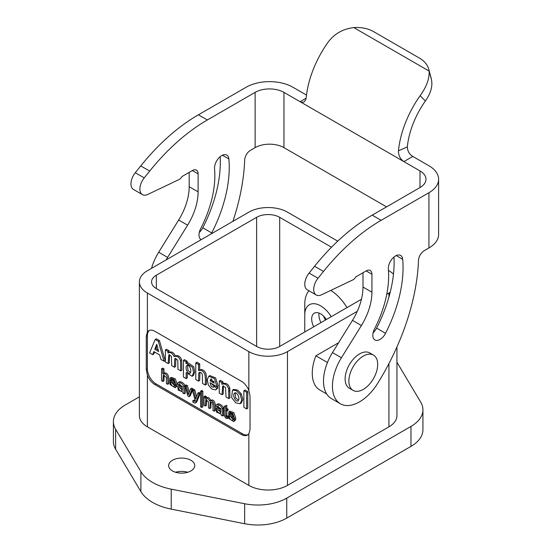 <?xml version="1.0" encoding="UTF-8"?>
<svg xmlns="http://www.w3.org/2000/svg" width="552" height="552" viewBox="0 0 552 552"><rect width="100%" height="100%" fill="white"/><g stroke="black" fill="none" stroke-linecap="round" stroke-linejoin="round"><path stroke-width="0.83" d="M320.96 322.623A12.634 7.293 60 0 1 319.035 313.081M316.234 294.982A12.227 7.059 -60 0 1 318.028 278.236L323.507 271.425A163.054 94.137 -60 0 1 381.149 220.31L428.932 192.717A33.017 19.065 0 0 0 438.605 179.241L438.605 234.49A33.017 19.065 180 0 1 428.932 247.972L424.26 250.67A8.156 4.706 120 0 0 418.499 260.351A173.873 100.388 -60 0 1 377.809 383.122L377.637 383.412A38.316 22.121 -60 0 1 340.377 403.767A38.316 22.121 -60 0 1 341.433 357.751L361.401 325.521A44.836 25.889 120 0 0 371.931 292.201L371.931 274.227A8.156 4.706 120 0 0 370.24 270.494A8.156 4.706 120 0 0 366.162 270.894L355.785 276.89A4.899 2.829 -60 0 1 352.9 279.871L321.595 294.775A12.227 7.059 -60 0 1 316.234 294.982L307.298 289.821A12.227 7.059 -60 0 1 309.092 273.081L314.571 266.264A163.054 94.137 -60 0 1 372.214 215.149L419.996 187.563A20.383 11.764 0 0 0 425.965 179.241A20.383 11.764 0 0 0 419.996 170.92L403.857 161.598C400.172 158.983 398.371 155.388 398.461 150.806A75.41 43.539 -60 0 1 420.134 95.675C426.468 86.954 429.484 78.763 429.173 71.104A32.609 23.06 -15 0 0 428.828 69.504A32.609 23.06 -15 0 0 419.603 58.188L373.483 31.561A32.609 23.06 165 0 0 353.818 27.6C342.999 28.828 334.353 33.769 327.902 42.428A75.41 43.539 -60 0 0 306.229 97.559L305.76 99.705L304.042 101.996L301.875 102.361L300.088 101.692L403.857 161.598L412.792 156.444C409.342 154.298 407.528 151.124 407.335 146.901A62.776 36.246 -60 0 1 425.378 101.009C430.76 93.288 432.796 86.202 431.485 79.736L429.173 71.104L353.818 27.6M166.152 259.895A38.316 22.121 -60 0 1 167.622 257.404L187.597 225.168A44.836 25.889 120 0 0 198.12 191.855L198.12 173.88A8.156 4.706 120 0 0 196.429 170.147A8.156 4.706 120 0 0 192.351 170.547L181.981 176.543A4.899 2.829 -60 0 1 179.096 179.524L147.784 194.428A12.227 7.059 -60 0 1 142.43 194.635A12.227 7.059 -60 0 1 144.217 177.889L149.695 171.079A163.054 94.137 -60 0 1 207.345 119.956L255.127 92.37A20.383 11.764 180 0 1 283.949 92.37L300.088 101.692L306.146 98.194M232.923 221.352A173.873 100.388 -60 0 0 244.688 160.004A8.156 4.706 120 0 1 250.449 150.323L255.127 147.625A20.383 11.764 0 0 1 283.949 147.625L386.559 206.869M388.353 269.217A85.601 49.425 -60 0 1 374.497 328.971A10.191 5.886 120 0 0 374.925 339.956A10.191 5.886 120 0 0 385.537 333.291A105.984 61.189 120 0 0 402.698 259.309A10.191 5.886 120 0 0 400.621 255.438A10.191 5.886 120 0 0 392.444 258.515A10.191 5.886 120 0 0 388.353 269.217M373.469 355.095L369.723 352.928A20.383 11.764 120 0 0 349.34 364.699A20.383 11.764 120 0 0 349.34 388.228L353.087 390.395A20.383 11.764 -60 0 1 348.871 381.066A20.383 11.764 -60 0 1 357.765 360.553A20.383 11.764 -60 0 1 373.469 355.095A20.383 11.764 -60 0 1 377.692 364.423A20.383 11.764 -60 0 1 368.798 384.937A20.383 11.764 -60 0 1 353.087 390.395M340.377 403.767L331.441 398.606A38.316 22.121 -60 0 1 332.497 352.59L352.466 320.36A44.836 25.889 120 0 0 362.995 287.04L362.995 272.729M373.097 332.794A10.191 5.886 120 0 0 376.602 328.13A105.984 61.189 120 0 0 393.969 257.032M438.605 179.241A33.017 19.065 0 0 0 428.932 165.759L412.792 156.444M142.43 194.635L133.494 189.474A12.227 7.059 -60 0 1 135.281 172.735L140.76 165.917A163.054 94.137 -60 0 1 198.409 114.802L246.192 87.216A33.017 19.065 180 0 1 292.884 87.216L306.505 95.075M431.485 79.736A32.609 23.06 -15 0 0 431.14 78.129L428.828 69.504M199.293 232.447A10.191 5.886 120 0 0 202.798 227.783A105.984 61.189 120 0 0 220.165 156.685M151.531 268.341A38.316 22.121 -60 0 1 158.686 252.243L178.662 220.013A44.836 25.889 120 0 0 189.184 186.693L189.184 172.383M211.209 233.882A10.191 5.886 120 0 0 211.733 232.937A105.984 61.189 120 0 0 228.887 158.962A10.191 5.886 120 0 0 226.81 155.091A10.191 5.886 120 0 0 218.64 158.169A10.191 5.886 120 0 0 214.549 168.871A85.601 49.425 -60 0 1 200.686 228.625A10.191 5.886 120 0 0 201.114 239.609A10.191 5.886 120 0 0 201.211 239.658M327.46 362.498L315.91 355.826A36.687 21.183 -60 0 0 319.863 390.036L326.722 394.004M338.617 342.716L315.91 355.826M187.79 472.264A13.041 7.528 0 0 0 175.591 472.264M393.466 274.192A27.31 15.767 0 0 0 388.932 270.728L388.456 270.452M337.72 241.162L287.475 212.154A27.31 15.767 0 0 0 248.848 212.154L147.391 270.728A27.31 15.767 0 0 0 139.387 281.879A27.31 15.767 0 0 0 147.391 293.029L147.391 331.987A12.227 7.059 60 0 1 148.771 330.703A12.227 7.059 60 0 1 154.884 331.303L241.355 381.232A12.227 7.059 60 0 1 248.848 390.561L250.035 396.191L250.035 429.47L248.848 433.81A12.227 7.059 60 0 1 247.468 435.086A12.227 7.059 60 0 1 241.355 434.486L154.884 384.558A12.227 7.059 60 0 1 147.391 375.229L146.273 369.564L146.273 336.278L147.391 331.987L147.391 335.637L146.273 336.278M323.513 316.061A24.46 14.124 -120 0 0 325.411 320.056M147.391 375.229L147.391 426.827L248.848 485.408L248.848 433.81M248.848 390.561L248.848 351.61L147.391 293.029M248.848 351.61A27.31 15.767 0 0 0 287.475 351.61L287.475 485.408A27.31 15.767 180 0 1 248.848 485.408M147.391 426.827A27.31 15.767 180 0 1 139.387 415.677L139.387 281.879M396.936 346.966L396.936 415.677A27.31 15.767 180 0 1 388.932 426.827L388.932 363.575M287.475 485.408L388.932 426.827M190.916 460.278A13.041 7.528 180 0 1 194.732 465.605A13.041 7.528 180 0 1 181.691 473.133A13.041 7.528 180 0 1 168.643 465.605A13.041 7.528 180 0 1 176.695 458.643A13.041 7.528 180 0 1 190.916 460.278M115.616 429.249L115.616 449.224L140.898 491.618L140.898 471.643L115.616 429.249A40.765 23.536 0 0 1 113.395 421.59A40.765 23.536 0 0 1 125.332 404.947L139.387 396.833M140.898 471.643A48.914 28.242 0 0 0 171.224 489.155L171.224 509.123A48.914 28.242 180 0 1 140.898 491.618M410.985 426.413A40.765 23.536 0 0 0 422.929 409.77L422.929 429.739A40.765 23.536 180 0 1 410.985 446.382L410.985 426.413L286.75 498.139A40.765 23.536 180 0 1 244.653 503.748L171.224 489.155M422.929 409.77A40.765 23.536 0 0 0 420.707 402.111L396.936 362.25M331.241 316.689A22.418 12.944 60 0 0 314.178 303.703A22.418 12.944 60 0 0 304.766 314.999L304.766 304.345A35.466 20.472 60 0 1 308.941 290.766M330.751 290.414A35.466 20.472 60 0 1 346.987 307.595M156.326 275.227L156.326 288.537A16.305 9.412 180 0 1 151.552 281.879A16.305 9.412 180 0 1 156.326 275.227L256.632 217.315A16.305 9.412 180 0 1 279.692 217.315L331.504 247.227M388.932 297.045L388.932 293.029L386.759 294.285M357.275 311.307L287.475 351.61M156.326 288.537L256.632 346.449L256.632 217.315M279.692 217.315L279.692 346.449L361.443 299.253M279.692 346.449A16.305 9.412 180 0 1 256.632 346.449M388.932 293.029A27.31 15.767 0 0 0 390.216 292.236M313.75 326.784A12.634 7.293 60 0 1 314.302 313.205A12.634 7.293 60 0 1 320.622 313.833A12.634 7.293 60 0 1 326.335 319.518M304.766 314.999L304.766 331.973M246.64 408.915L243.88 407.321L243.88 390.678L246.64 392.272L246.64 408.915L247.793 408.245L247.793 391.603L246.64 392.272M243.88 390.678L245.033 390.009L247.793 391.603M232.482 390.105L233.634 389.443L237.581 390.022L241.355 393.983L242.866 399.4L241.307 403.015L240.154 403.678L235.759 402.87L231.619 397.564L232.482 390.105L236.428 390.685L240.203 394.646L241.714 400.062L240.154 403.678M234.331 418.809L233.323 419.396L234.635 420.341L233.793 421.611L228.597 418.333L228.811 411.82L232.716 413.303L234.669 419.009L229.066 415.773C229.556 418.74 230.715 420.251 232.537 420.3L232.723 420.217M232.889 420.093L233.323 419.396M230.453 416.574L233.213 419.651M228.811 411.82L229.963 411.15L233.869 412.641L235.828 418.34L234.669 419.009M234.779 418.947L235.794 419.679L234.635 420.341M235.794 419.679L233.793 421.611M226.803 410.888L226.872 415.483L228.079 416.518M227.955 416.594L226.927 417.188L227.113 418.588C224.554 418.099 223.643 415.069 224.381 409.494L223.443 408.956L223.443 407.811L224.381 408.349L224.381 406.196L225.644 406.044L225.644 409.08L226.927 409.819L226.927 410.964L225.644 410.226L225.713 416.146L226.927 417.188M227.086 415.897L225.934 416.56M224.381 406.196L226.803 405.382L226.803 408.411L228.079 409.156L228.079 410.302L226.927 410.964M228.079 409.156L226.927 409.819M226.803 408.411L225.644 409.08M226.803 405.382L225.644 406.044M224.381 407.272L223.443 407.811M228.197 417.416L228.266 417.926L227.113 418.588M221.828 384.302C224.974 383.288 227.238 384.813 228.625 388.877L228.776 398.599L226.016 397.005L225.575 387.518L222.725 385.952L222.021 394.701L219.261 393.107L219.261 381.052L221.828 382.529L221.828 384.302L223.45 383.295M222.98 383.633C226.127 382.626 228.39 384.151 229.784 388.208L229.929 397.937L228.776 398.599M219.261 381.052L220.414 380.383L222.98 381.867L222.98 383.557M222.98 381.867L221.828 382.529M223.429 385.82L223.18 394.031L222.021 394.701M221.248 415.221L220.993 414L216.508 412.158L216.274 408.328L217.481 408.259L220.883 409.501L217.619 405.962L217.115 406.831L215.873 405.913L216.432 404.747L217.585 404.078C219.082 402.919 223.684 406.424 223.263 408.094L222.111 408.763L222.573 415.987L221.248 415.221M223.263 408.094L223.726 415.318L222.573 415.987M216.432 404.747C217.93 403.588 222.532 407.093 222.111 408.763M218.33 405.962L217.115 406.831M216.274 408.328L217.426 407.659L218.633 407.597L217.481 408.259M218.633 407.597L220.834 408.473M215.232 385.669L214.135 386.31L216.888 388.429L215.777 389.905L211.816 389.056L208.318 385.02L207.29 379.638L208.78 376.25L214.431 378.582L217.033 386.711L210.112 382.708C210.519 385.613 211.644 387.118 213.465 387.235L213.583 387.187M213.686 387.111L214.135 386.31M211.464 383.495L214.038 386.572M208.78 376.25L209.932 375.581L215.584 377.913L218.185 386.041L217.033 386.711M215.584 385.876L218.04 387.766L216.888 388.429M218.04 387.766L215.777 389.905M206.6 399.255L206.434 405.341L205.282 406.003L204.012 405.265L204.012 396.584L205.151 397.247L205.151 398.461L206.662 397.488M211.03 401.808L210.905 407.914L209.753 408.583L208.477 407.845L208.477 402.084L205.868 399.324L205.282 406.003M206.303 397.799C208.07 396.922 209.539 397.806 210.705 400.448C214.762 398.054 216.142 405.727 215.349 410.481L214.197 411.15L212.927 410.419C213.162 406.921 212.968 404.361 212.354 402.725L210.277 401.89L209.753 408.583M205.151 398.461C206.917 397.592 208.387 398.475 209.553 401.111L211.14 400.083M209.553 401.111C213.61 398.716 214.99 406.389 214.197 411.15M204.012 396.584L205.165 395.922L206.303 396.577L206.303 397.695M206.303 396.577L205.151 397.247M201.728 407.473L200.617 406.831L200.617 391.12L201.728 391.761L201.728 407.473L202.881 406.81L202.881 391.099L201.728 391.761M200.617 391.12L201.77 390.457L202.881 391.099M198.541 364.499L199.693 363.837L196.926 362.236L195.774 362.906L198.541 364.499L198.541 370.62L199.99 369.75M199.962 372.241L199.693 380.473L198.541 381.142L195.774 379.541L195.774 362.906M199.148 370.268L199.693 369.95C202.018 369.026 204.04 370.075 205.758 373.104C206.455 375.388 206.683 379.141 206.434 384.371L205.282 385.034L202.522 383.44L202.363 374.573C201.818 373.104 200.893 372.324 199.582 372.241L198.789 372.952L198.541 381.142M198.541 370.62C200.866 369.688 202.888 370.744 204.606 373.773C205.303 376.05 205.53 379.804 205.282 385.034M194.649 401.276L195.125 400.152L192.268 389.809L193.421 389.146L194.794 389.94L193.642 390.602L195.753 398.861L197.885 393.052L199.037 392.382L200.314 393.121L199.162 393.79C197.485 397.606 195.608 403.753 194.808 403.139L192.938 402.222L192.793 400.752L194.456 401.463M200.314 393.121C198.637 396.936 196.767 403.084 195.96 402.47M196.236 402.367L194.808 403.139M197.885 393.052L199.162 393.79M194.794 389.94L196.533 396.522M192.268 389.809L193.642 390.602M195.36 400.869L193.945 400.09L192.793 400.752M189.019 396.612L187.832 395.929L184.968 385.593L186.314 386.372L188.411 394.528L190.557 388.822L191.868 389.574L189.019 396.612L190.178 395.95L192.427 390.374M190.557 388.822L191.71 388.153L193.021 388.912L192.772 389.519M193.021 388.912L191.868 389.574M184.968 385.593L186.121 384.93L187.473 385.71L186.314 386.372M187.473 385.71L189.205 392.32M183.409 376.988L183.409 360.346L185.983 361.836L185.983 363.602L186.486 363.175L192.593 367.411L193.573 372.835L192.089 376.291L186.169 372.517L186.169 378.582L183.409 376.988M187.135 362.795L187.135 361.167L184.561 359.683L183.409 360.346M187.321 374.332L187.321 377.92L186.169 378.582M186.486 363.175L187.639 362.505L193.745 366.742L194.732 372.165L193.248 375.629L192.089 376.291M187.135 361.167L185.983 361.836M182.843 393.045L182.588 391.83L178.11 389.988L177.868 386.158L179.076 386.089L182.484 387.332L179.214 383.792L178.717 384.654L177.468 383.743L178.027 382.577L179.179 381.908C180.677 380.749 185.279 384.254 184.858 385.924L183.706 386.593L184.175 393.817L182.843 393.045M184.858 385.924L185.327 393.148L184.175 393.817M178.027 382.577C179.524 381.418 184.126 384.916 183.706 386.593M179.924 383.785L178.717 384.654M177.868 386.158L179.02 385.489L180.228 385.427L179.076 386.089M180.228 385.427L182.436 386.303M175.777 385.006L174.77 385.586L176.081 386.538L175.239 387.808L170.044 384.53L170.257 378.01L174.163 379.5L176.116 385.199L170.513 381.963C171.003 384.937 172.155 386.441 173.983 386.497L174.17 386.414M174.335 386.29L174.77 385.586M171.9 382.764L174.66 385.841M170.257 378.01L171.41 377.347L175.315 378.831L177.268 384.537L176.116 385.199M176.219 385.144L177.233 385.869L176.081 386.538M177.233 385.869L175.239 387.808M169.533 354.646L169.291 362.926L168.139 363.589L165.379 361.995L165.379 349.94L167.925 351.41L167.925 353.059L169.457 352.121M169.078 352.342L169.078 350.741L166.531 349.271L165.379 349.94M175.874 358.303L175.605 366.569L174.453 367.232L171.686 365.638L171.424 356.295L168.829 354.75L168.139 363.589M169.078 352.39C171.506 351.238 173.576 352.431 175.281 355.971C178.013 354.943 180.124 356.226 181.601 359.828L181.884 370.192L180.732 370.861L177.972 369.267L177.785 360.214L175.17 358.407L174.68 359.083L174.453 367.232M167.925 353.059C170.354 351.9 172.424 353.094 174.121 356.633C176.861 355.605 178.972 356.889 180.449 360.49L180.732 370.861M174.121 356.633L175.667 355.702M169.078 350.741L167.925 351.41M158.286 341.26L164.054 361.236L160.894 359.407L159.638 354.901L153.87 351.576L152.683 354.667L149.599 352.887L155.209 339.487L158.286 341.26L159.438 340.591L165.207 360.566L164.054 361.236M155.209 339.487L156.361 338.818L159.438 340.591M154.608 351.997L153.835 353.998L152.683 354.667M162.833 381.494L163.392 374.87L166.373 377.464L166.407 383.557L167.684 384.296C168.601 378.382 166.649 372.31 162.833 373.814L162.833 369.509L161.557 368.777L161.557 380.756L162.833 381.494L163.985 380.832L164.13 374.773M162.833 373.814L163.985 373.145C167.801 371.648 169.754 377.72 168.836 383.626L167.684 384.296M163.985 373.131L163.985 368.846L162.833 369.509M163.985 368.846L162.709 368.108L161.557 368.777M241.355 434.486L242.507 433.817L156.037 383.895L154.884 384.558M146.273 369.564L147.391 368.915L147.391 335.637A12.227 7.059 -120 0 1 149.371 330.413M199.693 363.837L199.693 369.923M147.391 368.915A12.227 7.059 -120 0 0 156.037 383.895M242.507 433.817A12.227 7.059 -120 0 0 248.02 434.707M234.745 393.003L234.51 393.134C232.075 395.294 235.89 402.774 238.147 400.724C240.575 398.62 236.773 391.071 234.51 393.134L234.628 393.065M229.798 413.165L229.135 414.6L233.337 417.022C232.633 414.034 231.454 412.751 229.798 413.165M217.688 409.66C215.239 409.839 219.496 414.793 220.683 412.544L220.883 410.653L217.322 409.736M220.303 412.944L220.683 412.544M210.16 380.79L214.286 383.171L210.823 379.003L210.16 380.79L211.312 380.121L214.079 381.722M187.087 365.3L186.811 365.458C184.561 368.315 188.294 375.201 190.143 373.145C192.303 370.813 188.908 363.271 186.811 365.458L186.942 365.369M179.29 387.49C176.833 387.67 181.09 392.624 182.277 390.374L182.484 388.484L178.924 387.559M181.898 390.768L182.277 390.374M171.244 379.362L170.582 380.797L174.777 383.219C174.08 380.224 172.9 378.941 171.244 379.362L171.237 379.369M154.767 349.285L158.7 351.555L156.713 344.234L154.767 349.285L155.919 348.616L158.272 349.975M235.29 392.893L235.531 397.702L238.512 400.303M230.481 413.048L230.287 413.938L229.135 414.6M230.287 413.938L233.034 415.518M218.164 409.77L220.738 412.406M211.506 378.886L211.312 380.121M187.618 365.224L187.866 370.219L190.454 372.724M179.759 387.601L182.339 390.236M171.927 379.245L171.734 380.128L170.582 380.797M171.734 380.128L174.48 381.715M157.085 345.6L155.919 348.616M410.985 446.382L286.75 518.107A40.765 23.536 180 0 1 244.653 523.724L171.224 509.123M115.616 449.224A40.765 23.536 180 0 1 113.395 441.559L113.395 421.59M283.949 147.625L283.949 92.37M419.996 187.563L419.996 170.92M428.932 247.972L428.932 192.717M341.433 357.751L332.497 352.59M361.401 325.521L352.466 320.36M371.931 292.201L362.995 287.04M371.931 274.227L366.162 270.894M318.028 278.236L309.092 273.081M323.507 271.425L314.571 266.264M381.149 220.31L372.214 215.149M385.537 333.291L376.602 328.13M402.698 259.309L396.232 255.576M407.335 146.901L398.461 150.806M425.378 101.009L420.134 95.675M255.127 147.625L255.127 92.37M158.686 252.243L167.622 257.404M178.662 220.013L187.597 225.168M189.184 186.693L198.12 191.855M192.351 170.547L198.12 173.88M135.281 172.735L144.217 177.889M140.76 165.917L149.695 171.079M198.409 114.802L207.345 119.956M202.798 227.783L211.733 232.937M222.422 155.229L228.887 158.962M241.355 393.983L240.203 394.646M227.521 416.249L226.368 416.919M226.872 415.483L225.713 416.146M229.929 390.443L228.776 391.106M229.784 388.208L228.625 388.877M199.941 372.283L198.789 372.952M175.833 358.421L174.68 359.083M181.601 359.828L180.449 360.49M286.75 498.139L286.75 518.107M244.653 523.724L244.653 503.748"/></g></svg>
